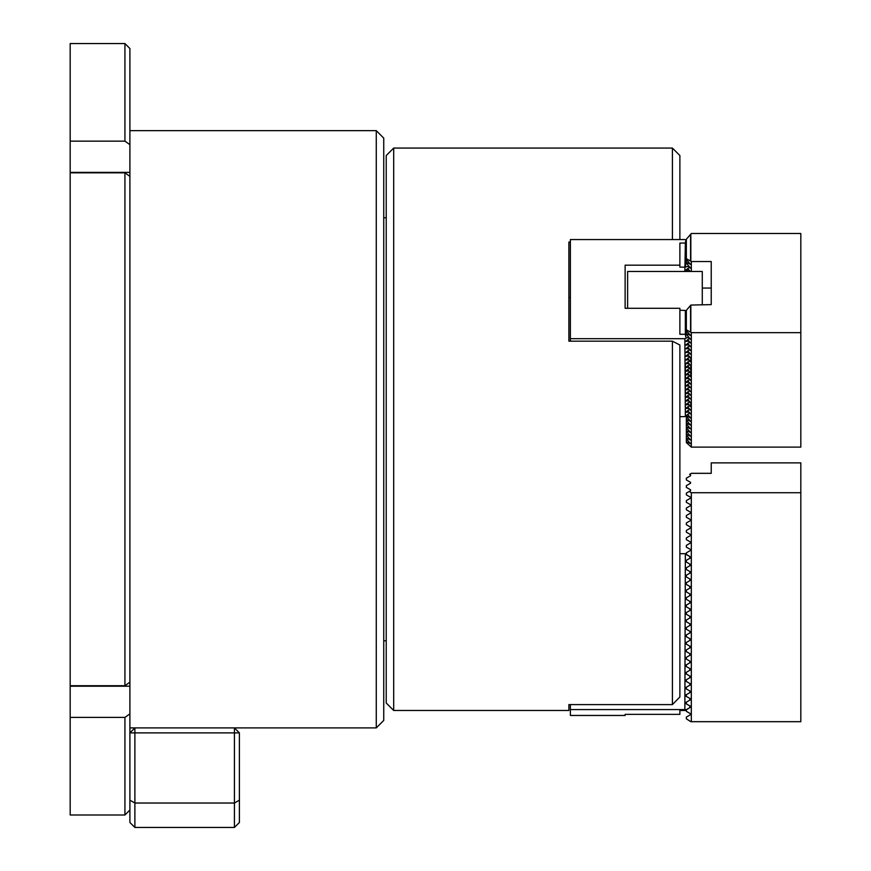 <?xml version="1.0" encoding="UTF-8"?>
<svg xmlns="http://www.w3.org/2000/svg" width="871" height="871" viewBox="0 0 871 871"><rect width="100%" height="100%" fill="white"/><g stroke="black" fill="none" stroke-linecap="round" stroke-linejoin="round"><path stroke-width="1.31" d="M129.899 810.03L124.923 815.006L124.923 717.41L70.181 717.41L70.181 685.727L124.923 685.727L124.923 172.828L129.899 176.345L129.899 144.673L124.923 141.146L124.923 43.55L70.181 43.55L70.181 141.146L124.923 141.146M70.181 685.727L70.181 141.146M124.923 815.006L70.181 815.006L70.181 717.41M124.923 172.828L70.181 172.828M124.923 717.41L129.899 713.882L129.899 800.155L129.899 732.881L134.885 732.881L134.885 827.45L234.419 827.45L234.419 803.029L134.885 803.029L129.899 800.155L129.899 822.474L134.885 827.45M129.899 176.345L129.899 682.211L124.923 685.727M129.899 713.882L129.899 682.211M124.923 43.55L129.899 48.526L129.899 144.673M376.272 130.65L383.741 138.119L383.741 720.437L376.272 727.906L376.272 130.65L129.899 130.65M376.272 727.906L129.899 727.906M386.223 217.75L383.741 217.75M386.223 640.806L383.741 640.806M239.405 732.881L234.419 727.906L234.419 732.881L239.405 732.881L239.405 800.155L234.419 803.029L234.419 732.881L134.885 732.881L134.885 727.906L129.899 732.881M239.405 800.155L239.405 822.474L234.419 827.45M393.692 710.486L393.692 148.07L386.223 155.539L386.223 703.017L393.692 710.486L568.883 710.486L568.883 704.595L672.412 704.595L679.881 696.974L679.881 345.003L672.412 341.182L672.412 704.595M393.692 148.07L672.412 148.07L679.881 155.539L679.881 239.558M672.412 148.07L672.412 239.558M672.412 341.182L568.883 341.182L568.883 242.051L570.385 242.051M570.385 297.447L568.883 297.447M686.163 709.734L684.856 709.582L685.357 553.706L689.832 556.58L689.832 558.3L685.597 560.739L685.597 561.599L689.832 564.049L689.832 565.769L685.597 568.208L685.597 569.068L689.832 571.518L689.832 573.227L685.597 575.677L685.597 576.537L689.832 578.975L689.832 580.696L685.597 583.135L685.597 584.005L689.832 586.444L689.832 588.165L685.597 590.603L685.597 591.463L689.832 593.913L689.832 595.622L685.597 598.072L685.597 598.932L689.832 601.371L689.832 603.091L685.597 605.541L685.597 606.401L689.832 608.84L689.832 610.56L685.597 612.999L685.597 613.859L689.832 616.309L689.832 618.029L685.597 620.468L685.597 621.328L689.832 623.778L689.832 625.487L685.597 627.937L685.597 628.797L689.832 631.235L689.832 632.956L685.597 635.395L685.597 636.266L689.832 638.704L689.832 640.425L685.597 642.863L685.597 643.723L689.832 646.173L689.832 647.882L685.597 650.332L685.597 651.192L689.832 653.631L689.832 655.351L685.597 657.801L685.597 658.661L689.832 661.1L689.832 662.82L685.597 665.259L685.597 666.119L689.832 668.569L689.832 670.289L685.597 672.728L685.597 673.588L689.832 676.038L689.832 677.747L685.597 680.197L685.597 681.057L689.832 683.495L689.832 685.216L685.597 687.655L685.597 688.526L689.832 690.964L689.832 692.685L685.597 695.123L685.597 695.983L689.832 698.433L689.832 700.142L685.597 702.592L685.597 703.452L689.832 705.891L689.832 707.611L685.357 710.486L679.881 710.486L679.881 714.362L625.128 714.362L625.128 715.461L570.385 715.461L570.385 704.595M684.856 709.582L570.385 709.582M684.856 553.706L679.881 553.706M685.597 568.208L685.597 569.068M685.597 560.739L685.597 561.599M685.597 702.592L685.597 703.452M689.832 572.367L690.823 572.367M690.572 482.349L690.572 483.209L690.572 482.349L686.348 479.91L686.348 478.19L690.572 475.751L690.572 474.891L690.572 475.751M690.572 489.818L690.572 490.678L690.572 489.818L686.348 487.379L686.348 485.659L690.572 483.209M691.324 721.689L691.324 492.736L689.211 491.473L686.348 493.117L686.348 494.848L690.572 497.287L690.572 498.147L686.348 500.585L686.348 502.306L690.572 504.745L690.572 505.615L686.348 508.054L686.348 509.775L690.572 512.213L690.572 513.073L686.348 515.512L686.348 517.243L690.572 519.682L690.572 520.542L686.348 522.981L686.348 524.701L690.572 527.151L690.572 528.011L686.348 530.45L686.348 532.17L690.572 534.609L690.572 535.469L686.348 537.919L686.348 539.639L690.572 542.078L690.572 542.938L686.348 545.377L686.348 547.108L690.572 549.547L690.572 550.407L686.348 552.845L686.348 554.566L690.572 557.005L690.572 557.875L686.348 560.314L686.348 562.035L690.572 564.473L690.572 565.333L686.348 567.772L686.348 569.503L690.572 571.942L690.572 572.802L686.348 575.241L686.348 576.961L690.572 579.411L690.572 580.271L686.348 582.71L686.348 584.43L690.572 586.869L690.572 587.729L686.348 590.179L686.348 591.899L690.572 594.338L690.572 595.198L686.348 597.637L686.348 599.368L690.572 601.807L690.572 602.667L686.348 605.105L686.348 606.826L690.572 609.265L690.572 610.135L686.348 612.574L686.348 614.295L690.572 616.733L690.572 617.593L686.348 620.032L686.348 621.763L690.572 624.202L690.572 625.062L686.348 627.501L686.348 629.221L690.572 631.671L690.572 632.531L686.348 634.97L686.348 636.69L690.572 639.129L690.572 639.989L686.348 642.439L686.348 644.159L690.572 646.598L690.572 647.458L686.348 649.897L686.348 651.628L690.572 654.067L690.572 654.927L686.348 657.365L686.348 659.086L690.572 661.525L690.572 662.396L686.348 664.834L686.348 666.555L690.572 668.993L690.572 669.853L686.348 672.292L686.348 674.023L690.572 676.462L690.572 677.322L686.348 679.761L686.348 681.481L690.572 683.931L690.572 684.791L686.348 687.23L686.348 688.95L690.572 691.389L690.572 692.249L686.348 694.699L686.348 696.419L690.572 698.858L690.572 699.718L686.348 702.157L686.348 703.888L690.572 706.327L690.572 707.187L686.348 709.625L686.348 711.346L690.572 713.785L690.572 714.656L686.348 717.094L686.348 718.815L690.823 721.689L800.819 721.689L800.819 462.871L711.237 462.871L711.237 473.323L691.324 473.323L689.636 474.347L690.572 474.891M690.572 497.287L690.572 498.147M690.572 504.745L690.572 505.615M690.572 512.213L690.572 513.073M690.572 519.682L690.572 520.542M690.572 527.151L690.572 528.011M690.572 534.609L690.572 535.469M690.572 542.078L690.572 542.938M690.572 549.547L690.572 550.407M690.572 557.005L690.572 557.875M690.572 564.473L690.572 565.333M690.572 571.942L690.572 572.802M690.572 706.327L690.572 707.187M690.572 713.785L690.572 714.656M691.324 492.736L800.819 492.736M689.211 491.473L690.572 490.678M711.237 261.529L711.237 304.621L711.237 261.529L691.324 261.529L686.348 258.643L686.348 263.238L690.572 268.126L688.961 267.626M691.324 447.117L800.819 447.117L800.819 332.646L691.324 332.646L691.324 447.117L686.348 442.62L686.348 415.456M688.961 338.743L690.572 339.244L686.348 334.366L686.348 329.771L691.324 332.646M686.348 330.632L690.572 335.509L686.348 333.506M687.742 339.701L690.572 342.978L688.961 342.477M687.742 343.435L690.572 346.712L688.961 346.212M687.742 347.17L690.572 350.447L688.961 349.935M687.742 350.904L690.572 354.17L688.961 353.67M687.742 354.639L690.572 357.905L688.961 357.404M687.742 358.362L690.572 361.639L688.961 361.138M687.742 362.096L690.572 365.374L688.961 364.873M687.742 365.831L690.572 369.108L688.961 368.607M687.742 369.565L690.572 372.842L688.961 372.342M687.742 373.3L690.572 376.577L688.961 376.065M687.742 377.034L690.572 380.3L688.961 379.8M687.742 380.769L690.572 384.035L688.961 383.534M687.742 384.492L690.572 387.769L688.961 387.268M687.742 388.226L690.572 391.504L688.961 391.003M687.742 391.961L690.572 395.238L688.961 394.737M687.742 395.695L690.572 398.972L688.961 398.472M687.742 399.43L690.572 402.707L688.961 402.195M687.742 403.164L690.572 406.43L688.961 405.93M687.742 406.899L690.572 410.165L688.961 409.664M687.742 410.622L690.572 413.899L688.961 413.398M687.742 414.356L690.572 418.069L686.348 415.619M686.348 416.49L690.572 421.368L686.348 419.354M686.348 420.225L690.572 425.102L686.348 423.088M686.348 423.948L690.572 428.837L686.348 426.823M686.348 427.683L690.572 432.56L686.348 430.557M686.348 431.417L690.572 436.295L686.348 434.291M686.348 435.152L690.572 440.029L686.348 438.026M686.348 438.886L690.572 443.764L686.348 441.749M711.237 304.621L690.823 305.057L686.348 310.37L686.348 329.771M691.324 271.48L691.324 261.529M686.348 259.514L690.572 264.392L686.348 262.378M687.742 268.584L690.246 271.48M800.819 332.646L800.819 233.504L691.324 233.504L686.348 239.253L686.348 258.643M690.823 233.94L690.823 261.093M690.823 305.057L690.823 332.21M627.621 308.29L627.621 271.48L702.276 271.48L702.276 304.621M685.357 416.382L684.856 338.699L570.385 338.699L570.385 341.182M625.128 308.29L625.128 265.187L625.128 308.29L679.881 308.29L679.881 334.29L685.357 334.29L686.163 337.97L684.856 338.699M625.128 265.187L679.881 265.187L679.881 243.063L685.357 243.063L685.597 241.354L685.597 266.962L688.961 266.254M570.385 338.699L570.385 239.558L684.856 239.558L686.163 240.135L685.597 241.354M679.881 416.632L684.856 416.632M685.357 334.29L685.357 310.479L679.881 310.228M684.856 271.48L685.357 243.063M684.856 267.125L679.881 267.125L679.881 265.187M689.658 405.374L685.597 408.575L688.961 408.303M689.658 401.651L685.597 404.841L688.961 404.569M689.658 397.916L685.597 401.117L688.961 400.834M689.658 394.182L685.597 397.383L688.961 397.1M689.658 390.448L685.597 393.648L688.961 393.365M689.658 386.713L685.597 389.914L688.961 389.631M689.658 382.979L685.597 386.18L688.961 385.907M689.658 379.244L685.597 382.445L688.961 382.173M689.658 375.521L685.597 378.711L688.961 378.439M689.658 371.786L685.597 374.987L688.961 374.704M689.658 368.052L685.597 371.253L688.961 370.97M689.658 364.318L685.597 367.518L688.961 367.235M689.658 360.583L685.597 363.784L688.961 363.501M689.658 356.849L685.597 360.05L688.961 359.777M689.658 353.114L685.597 356.315L688.961 356.043M689.658 349.391L685.597 352.581L688.961 352.309M689.658 345.656L685.597 348.857L688.961 348.574M689.658 341.922L685.597 345.123L688.961 344.84M689.658 338.188L685.597 341.388L688.961 341.105M686.163 337.97L688.961 337.371M689.658 412.843L685.597 416.044M689.658 409.109L685.597 412.31L688.961 412.037M686.348 311.404L685.357 310.479M689.658 270.805L688.798 271.48M689.658 267.07L685.597 270.271L688.961 269.988M70.181 172.36L129.899 172.36M70.181 686.196L129.899 686.196M690.572 305.492L690.572 332.21M690.572 234.375L690.572 261.093M685.597 310.816L685.597 336.424M702.276 288.051L711.237 288.051M690.823 358.34L690.823 362.075M690.823 365.809L690.823 377.001M690.823 403.131L690.823 406.866M685.357 364.122L685.357 397.72"/></g></svg>
